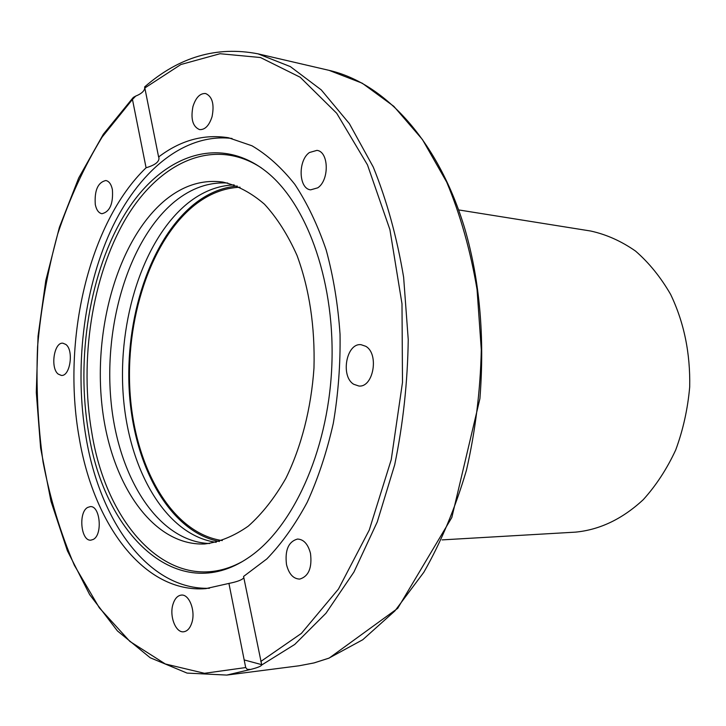 <?xml version="1.0" encoding="UTF-8"?>
<svg xmlns="http://www.w3.org/2000/svg" width="726" height="726" viewBox="0 0 726 726"><rect width="100%" height="100%" fill="white"/><g stroke="black" fill="none" stroke-linecap="round" stroke-linejoin="round"><path stroke-width="1.09" d="M209.587 543.529C157.878 541.641 117.721 476.9 110.897 399.999C103.891 323.025 129.4 238.918 174.648 201.61C191.256 188.116 208.934 181.917 227.692 183.006M234.117 184.867C217.673 185.52 202.155 191.7 187.58 203.407C143.194 239.544 117.63 320.239 123.248 395.352C128.747 470.384 166.109 535.334 216.166 542.322M165.056 200.276C183.152 185.429 202.418 179.358 222.846 182.072C237.357 185.429 251.223 192.807 264.445 204.188C276.996 217.818 287.859 234.915 297.034 255.461C309.43 289.166 315.084 326.7 313.977 368.055C311.182 408.502 301.299 446.917 285.835 478.389C274.646 497.909 262.122 513.827 248.274 526.141C233.981 536.142 219.443 542.086 204.668 543.974C151.852 546.124 109.599 481.701 101.776 403.447C93.727 325.13 119.173 238.455 165.056 200.276M365.732 346.284C379.362 353.78 373.409 387.766 358.853 386.014L353.707 384.263C340.249 376.313 346.411 342.754 361.058 344.696L365.732 346.284M310.483 553.384C312.244 567.814 308.659 576.38 299.72 579.085C293.331 578.885 288.921 574.057 286.507 564.619C284.783 550.172 288.44 541.65 297.488 539.055C303.704 539.318 308.033 544.101 310.483 553.384M191.855 622.736C190.085 628.199 187.381 631.212 183.732 631.765C175.719 633.108 169.149 616.038 172.988 604.25C174.757 598.669 177.507 595.619 181.255 595.102C189.132 593.85 195.766 610.884 191.855 622.736M93.237 539.436L90.877 540.153C80.922 541.424 78.136 512.275 87.683 507.42L90.251 506.63C100.161 505.378 102.892 534.862 93.237 539.436M58.198 374.081C50.121 368.009 54.051 341.937 62.899 343.198L65.839 344.442C74.025 350.259 70.15 376.658 61.32 375.415L58.198 374.081M95.278 204.487C94.371 190.366 97.892 182.38 105.833 180.511C109.054 181.182 111.241 184.222 112.403 189.64C113.329 203.779 109.844 211.81 101.949 213.716C98.654 213.063 96.431 209.986 95.278 204.487M192.944 106.577C195.811 97.52 200.031 93.173 205.612 93.527C212.337 96.522 214.488 104.226 212.065 116.65C209.179 125.598 205.004 129.918 199.55 129.6C192.753 126.678 190.557 119 192.944 106.577M309.421 152.524L316.944 150.373C328.878 151.543 329.522 180.157 317.761 187.825L310.628 189.849C298.631 188.824 297.751 160.564 309.421 152.524M219.406 541.478C170.229 532.104 134.246 467.136 129.382 393.047C124.445 318.886 150.028 239.861 193.969 204.296C207.545 193.461 221.974 187.372 237.257 186.028M261.741 664.971L294.756 644.434L325.965 613.261L353.943 572.024L377.266 521.921L394.69 464.803C403.111 424.002 407.622 382.257 408.239 339.587L403.629 277.241C396.904 237.13 386.786 200.394 373.255 167.034L349.342 123.601L321.264 89.897L290.373 66.611L258.002 53.842C216.883 45.856 179.086 56.891 144.619 86.929L158.604 156.979C180.547 140.281 203.834 133.874 228.472 137.749L251.967 145.781C267.277 154.783 281.561 167.633 294.81 184.34C307.216 203.135 317.67 225.042 326.201 250.062C333.388 276.515 337.998 304.575 340.04 334.241C340.494 364.298 338.252 394 333.298 423.34C326.854 451.89 318.16 478.216 307.198 502.319C295.164 524.68 281.715 543.538 266.859 558.902L243.573 576.453L261.741 664.971C261.051 666.277 257.313 667.775 250.515 669.463L247.276 669.345L245.697 667.557L228.926 583.414C237.157 581.78 242.13 579.902 243.845 577.76M209.442 588.269C149.175 590.338 100.288 522.357 86.113 437.832C74.297 369.162 83.218 291.38 110.443 231.358C137.813 171.808 183.869 132.64 232.039 138.475M228.926 583.414L205.83 588.632C144.156 593.587 93.545 524.372 79.198 437.778C61.692 340.376 88.617 223.1 146.08 167.77L132.459 99.435L133.421 97.338L135.735 96.068C141.035 93.953 144.029 91.403 144.719 88.427M158.604 156.979L158.894 157.478C159.602 161.58 155.337 165.002 146.08 167.77M88.699 433.186C75.658 358 89.607 271.052 125.489 213.154C161.236 155.6 219.27 133.194 267.54 172.634C308.341 206.048 335.929 285.173 331.682 368.944C327.508 452.725 292.133 528.682 248.192 557.849C177.371 606.056 104.589 534.763 88.699 433.186M241.676 561.906C173.568 598.75 107.257 529.118 91.839 432.85C79.225 360.341 91.875 276.769 125.398 219.306C158.858 162.234 213.526 136.379 261.469 167.942M442.089 539.89L575.555 532.131C599.903 529.771 622.472 518.945 643.272 499.66C656.104 485.485 666.922 468.914 675.725 449.929C683.102 429.919 687.758 408.92 689.7 386.931C690.39 353.19 684.028 322.335 670.615 294.375C660.714 277.223 649.017 262.785 635.531 251.069C621.311 241.141 606.364 234.462 590.683 231.022L458.669 209.923M222.301 540.58C172.661 533.428 135.626 469.168 130.217 394.998C124.691 320.747 150.137 241.068 194.214 205.458C208.571 194.005 223.853 187.925 240.052 187.208M144.655 88.1L180.874 64.523L220.023 53.724L260.471 57.526L300.183 77.237L336.719 113.283L367.465 164.856L389.916 229.643L401.995 303.831L402.494 382.375L391.25 459.612L369.262 530.044L338.461 589.049L301.381 633.408L260.797 661.477M328.824 658.183L313.95 662.938L299.112 665.778L314.113 662.911L329.132 658.11L397.703 608.352L451.826 517.502L479.904 398.683C484.741 337.173 479.795 280.817 465.076 229.616C438.658 140.862 384.88 83.163 329.023 70.34L362.22 83.2L393.819 106.323L422.45 139.546L446.708 182.144C460.357 214.769 470.475 250.552 477.055 289.511L481.302 349.868C480.34 391.06 475.376 431.199 466.428 470.285C455.347 507.919 441.154 541.895 423.848 572.233L394.899 610.929L362.737 639.751L328.824 658.183M261.732 664.662L244.172 659.925M135.735 96.068L129.754 102.212M299.112 665.778L226.802 675.08L250.515 669.463M245.697 667.557L204.478 673.301L165.346 663.981L129.909 641.448L99.326 607.834L74.379 565.327C60.621 533.365 50.185 498.925 43.052 461.999C37.843 424.238 36.01 385.869 37.552 346.892C40.992 308.078 47.707 270.426 57.717 233.935C69.524 198.597 84.325 166.308 102.13 137.078L132.459 99.435M329.023 70.34L258.002 53.842M132.994 97.774L103.364 134.201L78.689 177.979L59.396 227.329L45.783 280.563L38.042 336.12L36.3 392.457L40.62 448.06L51.011 501.394L67.409 550.825L89.652 594.621L117.412 630.912L150.173 657.738L187.072 673.093L226.802 675.08"/></g></svg>
